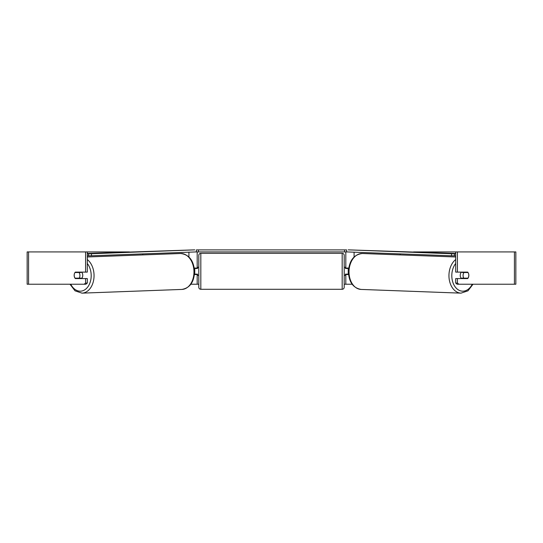 <?xml version="1.0" encoding="UTF-8"?>
<svg xmlns="http://www.w3.org/2000/svg" width="543" height="543" viewBox="0 0 543 543"><rect width="100%" height="100%" fill="white"/><g stroke="black" fill="none" stroke-linecap="round" stroke-linejoin="round"><path stroke-width="0.81" d="M142.768 254.911L142.768 253.866M194.421 274.534L197.184 274.534L197.184 274.134M190.871 284.227L197.184 284.227L197.184 274.534M197.184 268.48L197.184 251.918M87.301 253.812L91.441 253.757L91.482 255.773L196.376 251.918L196.376 249.895L346.624 249.895L346.624 251.918L344.601 251.918L344.601 249.895M194.761 274.534L194.761 268.072M197.184 268.072L194.265 268.072M400.232 254.911L400.232 253.866M348.579 274.534L345.816 274.534L345.816 274.134M352.129 284.227L345.816 284.227L345.816 274.534M345.816 268.48L345.816 251.918M455.699 255.828L454.376 255.828L454.416 253.812L451.559 253.757L451.518 255.773L346.624 251.918M348.239 274.534L348.239 274.134L345.409 274.134L345.409 275.342L344.201 275.342M348.239 274.134L348.239 268.072M345.816 268.072L348.735 268.072M461.421 278.573A4.039 2.858 -87.9 0 1 460.233 275.233A4.039 2.858 -87.9 0 1 461.34 272.111M463.084 275.342A4.039 2.858 -87.9 0 1 463.953 272.518L468.018 272.518A4.039 2.858 -87.9 0 1 468.799 275.342A4.039 2.858 -87.9 0 1 467.93 278.165L463.851 278.165A4.039 2.858 -87.9 0 1 463.084 275.342M462.222 272.111A4.039 2.858 -87.9 0 0 461.957 272.443L463.953 272.518M465.785 272.111A4.039 2.858 -87.9 0 1 466.037 272.443L466.261 272.45M465.88 278.165A4.039 2.858 -87.9 0 1 465.521 278.573M462.242 278.573A4.039 2.858 -87.9 0 1 461.855 278.091L463.851 278.165M461.957 272.443L466.037 272.443M87.301 251.918L85.59 251.918L85.59 272.111L87.301 272.111L87.301 251.918L129.404 251.918M413.596 251.918L515.85 251.918L515.85 284.227L457.125 284.227L455.699 283.066L455.699 278.573L457.41 278.573L457.41 283.066L458.842 284.227M197.184 284.227L198.799 284.227M344.201 284.227L345.816 284.227M28.569 251.918L27.15 251.918L27.15 284.227L28.569 284.227L28.569 251.918L85.59 251.918M84.158 284.227L85.59 283.066L87.301 283.066L85.875 284.227L28.569 284.227M455.699 251.918L455.699 272.111L457.41 272.111L457.41 251.918M468.46 273.339A4.039 2.858 -90 0 1 467.693 278.573L457.41 278.573M457.41 272.111L467.693 272.111A4.039 2.858 -90 0 1 468.018 272.518M455.699 283.066L457.41 283.066M465.982 272.111A4.039 2.858 -90 0 1 466.308 272.518M466.308 278.165A4.039 2.858 -90 0 1 465.982 278.573M87.301 283.066L87.301 278.573L85.59 278.573L85.59 283.066M77.018 272.111A4.039 2.858 -90 0 0 76.692 272.518M76.692 278.165A4.039 2.858 -90 0 0 77.018 278.573M74.54 273.339A4.039 2.858 -90 0 0 74.16 275.342A4.039 2.858 -90 0 0 75.307 278.573L85.59 278.573M85.59 272.111L75.307 272.111A4.039 2.858 -90 0 0 74.982 272.518A4.039 2.858 -92.1 0 0 74.201 275.342A4.039 2.858 -92.1 0 0 75.07 278.165L79.149 278.165A4.039 2.858 -92.1 0 0 79.916 275.342A4.039 2.858 -92.1 0 0 79.047 272.518L74.982 272.518M200.822 253.33A2.023 2.023 0 0 0 198.799 255.353L198.799 287.261A2.023 2.023 0 0 0 200.822 289.276L342.178 289.276A2.023 2.023 0 0 0 344.201 287.261L344.201 255.353A2.023 2.023 0 0 0 342.178 253.33L200.822 253.33L200.822 289.276M348.239 268.48L345.409 268.48L345.409 267.265L344.201 267.265M198.799 267.265L197.591 267.265L197.591 268.48L194.761 268.48M194.761 274.134L197.591 274.134L197.591 275.342L198.799 275.342M198.399 249.895L198.399 251.918L344.601 251.918M198.399 251.918L196.376 251.918M451.559 253.757L348.212 249.855L455.699 253.486M455.699 253.812L454.416 253.812M451.518 255.773L454.376 255.828M81.579 278.573A4.039 2.858 -92.1 0 0 82.767 275.233A4.039 2.858 -92.1 0 0 81.66 272.111M79.149 278.165L81.145 278.091A4.039 2.858 -92.1 0 1 80.758 278.573M77.12 278.165A4.039 2.858 -92.1 0 0 77.479 278.573M76.739 272.45L76.963 272.443A4.039 2.858 -92.1 0 1 77.215 272.111M79.047 272.518L81.043 272.443A4.039 2.858 -92.1 0 0 80.778 272.111M81.043 272.443L76.963 272.443M91.441 253.757L194.788 249.855L87.301 253.486M87.301 255.828L88.624 255.828L88.584 253.812M91.482 255.773L88.624 255.828M188.91 256.968L188.91 252.149M354.09 256.968L354.09 252.149M455.699 259.54A17.973 12.706 92.1 0 0 448.952 275.186A17.973 12.706 92.1 0 0 460.993 293.145L467.985 290.817L473.014 284.227M472.24 284.227A15.951 11.274 -87.9 0 1 459.473 290.471A15.951 11.274 -87.9 0 1 451.81 275.233A15.951 11.274 -87.9 0 1 455.699 263.464M460.993 293.145L361.068 289.426A17.973 12.706 -87.9 0 1 349.034 271.466A17.973 12.706 -87.9 0 1 362.405 253.506L455.699 256.975M514.431 284.227L514.431 251.918M342.178 289.276L342.178 253.33M87.301 259.54A17.973 12.706 87.9 0 1 94.048 275.186A17.973 12.706 87.9 0 1 82.007 293.145L75.015 290.817L69.986 284.227M70.76 284.227A15.951 11.274 -92.1 0 0 83.527 290.471A15.951 11.274 -92.1 0 0 91.19 275.233A15.951 11.274 -92.1 0 0 87.301 263.464M82.007 293.145L181.932 289.426A17.973 12.706 -92.1 0 0 193.966 271.466A17.973 12.706 -92.1 0 0 180.595 253.506L87.301 256.975M362.405 253.506C353.955 254.491 349.298 260.464 348.436 271.425C348.816 281.96 353.025 287.96 361.068 289.426M181.932 289.426C189.975 287.96 194.184 281.96 194.564 271.425C193.702 260.464 189.045 254.491 180.595 253.506"/></g></svg>

